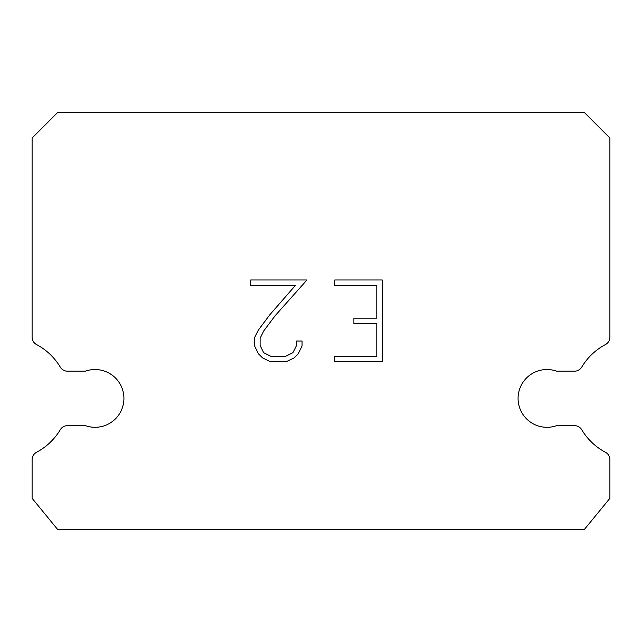<?xml version="1.0" encoding="UTF-8"?>
<svg xmlns="http://www.w3.org/2000/svg" width="642" height="642" viewBox="0 0 642 642"><rect width="100%" height="100%" fill="white"/><g stroke="black" fill="none" stroke-linecap="round" stroke-linejoin="round"><path stroke-width="0.96" d="M537.346 371.172A28.89 28.89 0 0 1 556.582 371.172L574.566 371.172A8.346 8.346 0 0 0 581.724 367.112A60.99 60.99 0 0 1 605.47 344.545A8.346 8.346 0 0 0 609.9 337.178L609.9 138.03L584.22 112.35L57.78 112.35L32.1 138.03L32.1 337.178A8.346 8.346 0 0 0 36.53 344.545A60.99 60.99 0 0 1 60.276 367.112A8.346 8.346 0 0 0 67.434 371.172L85.418 371.172A28.89 28.89 0 0 1 122.277 388.795A28.89 28.89 0 0 1 85.418 425.654L67.434 425.654A8.346 8.346 0 0 0 60.276 429.723A60.99 60.99 0 0 1 36.53 452.281A8.346 8.346 0 0 0 32.1 459.656L32.1 498.296L57.78 529.65L584.22 529.65L609.9 498.296L609.9 459.656A8.346 8.346 0 0 0 605.47 452.281A60.99 60.99 0 0 1 581.724 429.723A8.346 8.346 0 0 0 574.566 425.654L556.582 425.654A28.89 28.89 0 0 1 519.723 408.031A28.89 28.89 0 0 1 537.346 371.172M376.79 356.318L376.79 323.6L353.894 323.6L353.894 318.151L376.79 318.151L376.79 285.433L334.779 285.433L334.779 279.976L382.247 279.976L382.247 361.767L334.779 361.767L334.779 356.318L376.79 356.318M302.061 341.03L302.061 345.934L298.177 353.919L294.124 357.891L286.139 361.767L270.426 361.767L262.498 357.827L258.453 353.838L254.505 345.853L254.505 337.756L258.453 329.932L270.001 314.548L295.4 285.433L250.725 285.433L250.725 279.976L306.956 279.976L275.113 315.752L263.774 330.871L260.098 338.326L260.098 345.508L263.669 352.699L270.908 356.318L285.714 356.318L292.904 352.691L296.524 345.508L296.524 341.03L302.061 341.03"/></g></svg>
